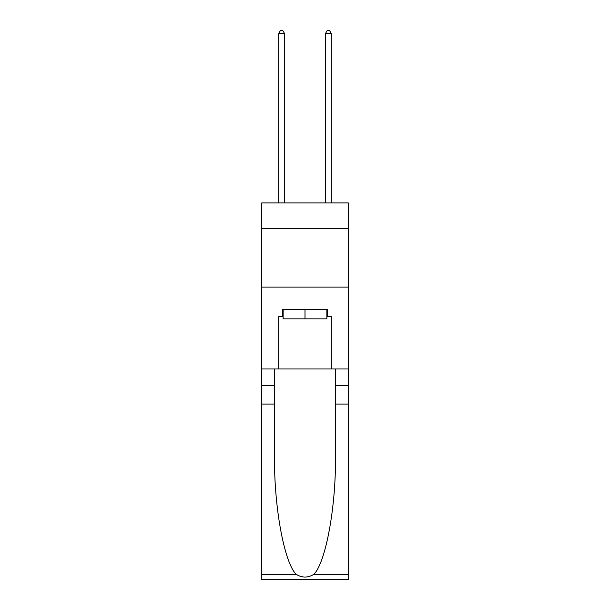 <?xml version="1.0" encoding="UTF-8"?>
<svg xmlns="http://www.w3.org/2000/svg" width="610" height="610" viewBox="0 0 610 610"><rect width="100%" height="100%" fill="white"/><g stroke="black" fill="none" stroke-linecap="round" stroke-linejoin="round"><path stroke-width="0.91" d="M348.272 228.628L348.272 202.894L261.728 202.894L261.728 228.628L348.272 228.628L348.272 368.974L331.314 368.974L331.314 316.582L327.57 316.582L327.57 309.56L282.43 309.56L282.43 316.582L283.131 316.582M261.728 404.064L274.531 404.064L274.531 456.219C273.913 506.071 284.024 561.764 295.949 574.163C301.981 578.013 308.012 578.013 314.051 574.163L348.272 574.163L348.272 579.5L261.728 579.5L261.728 228.628M326.868 309.56L326.868 318.916L283.131 318.916L283.131 309.56M305 309.56L305 318.916M314.051 574.163C325.976 561.764 336.087 506.071 335.469 456.219L335.469 368.974M335.469 404.064L348.272 404.064L348.272 368.974M274.531 368.974L274.531 404.064M348.272 574.163L348.272 404.064M261.728 368.974L278.686 368.974L278.686 316.582L282.43 316.582M261.728 287.104L348.272 287.104M278.686 368.974L331.314 368.974M326.868 316.582L327.57 316.582M284.534 202.894L284.534 33.542L278.686 33.542L278.686 202.894M278.686 33.542L280.44 30.5L282.781 30.5L284.534 33.542M331.314 202.894L331.314 33.542L325.465 33.542L325.465 202.894M325.465 33.542L327.219 30.5L329.56 30.5L331.314 33.542M335.469 385.352L348.272 385.352M274.531 385.352L261.728 385.352M261.728 574.163L295.949 574.163"/></g></svg>
